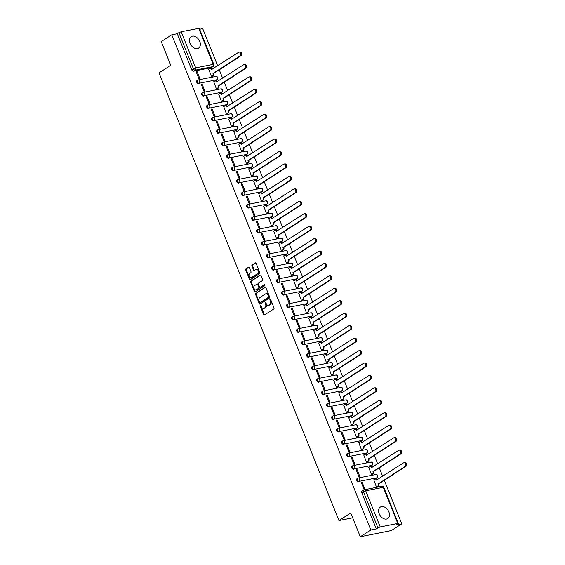 <?xml version="1.0" encoding="UTF-8"?>
<svg xmlns="http://www.w3.org/2000/svg" width="565" height="565" viewBox="0 0 565 565"><rect width="100%" height="100%" fill="white"/><g stroke="black" fill="none" stroke-linecap="round" stroke-linejoin="round"><path stroke-width="0.85" d="M260.43 305.411A0.6 0.417 -101.2 0 0 260.288 306.195L263.629 314.507A0.862 0.593 -101.2 0 0 264.462 314.959L273.806 308.97A0.862 0.593 -101.2 0 0 274.011 307.854L270.663 299.535A0.6 0.417 -101.2 0 0 269.936 300.001L270.374 301.081A2.747 1.9 -101.2 0 1 269.717 304.648L268.94 305.149A2.747 1.9 -101.2 0 1 268.467 305.34A2.747 1.9 -101.2 0 1 266.27 303.709L265.84 302.635A0.6 0.417 -101.2 0 0 265.112 303.094L265.543 304.175A2.747 1.9 -101.2 0 1 264.893 307.741L264.116 308.243A2.747 1.9 -101.2 0 1 263.643 308.434A2.747 1.9 -101.2 0 1 261.447 306.802L261.016 305.729A0.6 0.417 -101.2 0 0 260.43 305.411M260.882 305.517A0.6 0.417 -101.2 0 0 260.91 306.068L264.251 314.387A0.862 0.593 -101.2 0 0 264.639 314.846M270.536 299.323A0.6 0.417 -101.2 0 0 270.557 299.881L270.988 300.954L270.374 301.081M265.712 302.416A0.6 0.417 -101.2 0 0 265.734 302.974L266.164 304.048L265.543 304.175M216.169 80.138A1.752 1.222 57.3 0 0 216.473 80.018L217.052 79.644A1.752 1.222 -122.7 0 1 216.748 79.764L199.212 83.253A1.752 1.222 -122.7 0 1 197.432 82.116A1.752 1.222 -122.7 0 1 197.63 80.181A1.752 1.222 -122.7 0 1 197.934 80.061A1.752 1.215 78.8 0 1 198.23 79.94A1.752 1.215 78.8 0 1 199.629 80.979A1.752 1.215 78.8 0 1 199.212 83.253L216.748 79.764A1.752 1.215 -101.2 0 0 217.165 77.49A1.752 1.215 78.8 0 0 215.766 76.452A1.752 1.215 78.8 0 0 215.463 76.572M221.169 92.575A1.752 1.222 57.3 0 0 221.473 92.455L222.052 92.081A1.752 1.222 -122.7 0 1 221.748 92.201L204.212 95.69A1.752 1.222 -122.7 0 1 202.432 94.553A1.752 1.222 -122.7 0 1 202.63 92.625A1.752 1.222 -122.7 0 1 202.934 92.505A1.752 1.215 78.8 0 1 203.231 92.378A1.752 1.215 78.8 0 1 204.629 93.416A1.752 1.215 78.8 0 1 204.212 95.69L221.748 92.201A1.752 1.215 -101.2 0 0 222.165 89.934A1.752 1.215 78.8 0 0 220.767 88.889A1.752 1.215 78.8 0 0 220.463 89.016M226.17 105.019A1.752 1.222 57.3 0 0 226.473 104.892L227.052 104.525A1.752 1.222 -122.7 0 1 226.749 104.645L209.212 108.134A1.752 1.222 -122.7 0 1 207.433 106.99A1.752 1.222 -122.7 0 1 207.63 105.062A1.752 1.222 -122.7 0 1 207.934 104.942A1.752 1.215 78.8 0 1 208.231 104.822A1.752 1.215 78.8 0 1 209.629 105.86A1.752 1.215 78.8 0 1 209.212 108.134L226.749 104.645A1.752 1.215 -101.2 0 0 227.165 102.371A1.752 1.215 78.8 0 0 225.767 101.333A1.752 1.215 78.8 0 0 225.47 101.453M231.17 117.456A1.752 1.222 57.3 0 0 231.473 117.336L232.053 116.962A1.752 1.222 -122.7 0 1 231.749 117.082L214.213 120.571A1.752 1.222 -122.7 0 1 212.433 119.434A1.752 1.222 -122.7 0 1 212.631 117.506A1.752 1.222 -122.7 0 1 212.934 117.379A1.752 1.215 78.8 0 1 213.231 117.259A1.752 1.215 78.8 0 1 214.629 118.297A1.752 1.215 78.8 0 1 214.213 120.571L231.749 117.082A1.752 1.215 -101.2 0 0 232.166 114.808A1.752 1.215 78.8 0 0 230.767 113.77A1.752 1.215 78.8 0 0 230.471 113.897M236.17 129.893A1.752 1.222 57.3 0 0 236.474 129.773L237.053 129.399A1.752 1.222 -122.7 0 1 236.749 129.526L219.213 133.008A1.752 1.222 -122.7 0 1 217.433 131.871A1.752 1.222 -122.7 0 1 217.631 129.943A1.752 1.222 -122.7 0 1 217.935 129.823A1.752 1.215 78.8 0 1 218.231 129.696A1.752 1.215 78.8 0 1 219.63 130.741A1.752 1.215 78.8 0 1 219.213 133.008L236.749 129.526A1.752 1.215 -101.2 0 0 237.166 127.252A1.752 1.215 78.8 0 0 235.767 126.214A1.752 1.215 78.8 0 0 235.471 126.334M241.17 142.338A1.752 1.222 57.3 0 0 241.474 142.218L242.053 141.843A1.752 1.222 -122.7 0 1 241.749 141.963L224.22 145.452A1.752 1.222 -122.7 0 1 222.433 144.315A1.752 1.222 -122.7 0 1 222.631 142.38A1.752 1.222 -122.7 0 1 222.935 142.26A1.752 1.215 78.8 0 1 223.232 142.14A1.752 1.215 78.8 0 1 224.63 143.178A1.752 1.215 78.8 0 1 224.22 145.452L241.749 141.963A1.752 1.215 -101.2 0 0 242.166 139.689A1.752 1.215 78.8 0 0 240.768 138.651A1.752 1.215 78.8 0 0 240.471 138.771M246.171 154.775A1.752 1.222 57.3 0 0 246.474 154.655L247.053 154.28A1.752 1.222 -122.7 0 1 246.75 154.4L229.221 157.889A1.752 1.222 -122.7 0 1 227.434 156.752A1.752 1.222 -122.7 0 1 227.631 154.824A1.752 1.222 -122.7 0 1 227.935 154.704A1.752 1.215 78.8 0 1 228.232 154.577A1.752 1.215 78.8 0 1 229.637 155.615A1.752 1.215 78.8 0 1 229.221 157.889L246.75 154.4A1.752 1.215 -101.2 0 0 247.166 152.126A1.752 1.215 78.8 0 0 245.768 151.088A1.752 1.215 78.8 0 0 245.471 151.215M251.171 167.219A1.752 1.222 57.3 0 0 251.474 167.092L252.054 166.717A1.752 1.222 -122.7 0 1 251.75 166.845L234.221 170.333A1.752 1.222 -122.7 0 1 232.434 169.189A1.752 1.222 -122.7 0 1 232.632 167.261A1.752 1.222 -122.7 0 1 232.935 167.141A1.752 1.215 78.8 0 1 233.239 167.021A1.752 1.215 78.8 0 1 234.637 168.059A1.752 1.215 78.8 0 1 234.221 170.333L251.75 166.845A1.752 1.215 -101.2 0 0 252.167 164.57A1.752 1.215 78.8 0 0 250.768 163.532A1.752 1.215 78.8 0 0 250.472 163.652M256.171 179.656A1.752 1.222 57.3 0 0 256.475 179.536L257.061 179.162A1.752 1.222 -122.7 0 1 256.75 179.282L239.221 182.77A1.752 1.222 -122.7 0 1 237.434 181.633A1.752 1.222 -122.7 0 1 237.632 179.698A1.752 1.222 -122.7 0 1 237.936 179.578A1.752 1.215 78.8 0 1 238.239 179.458A1.752 1.215 78.8 0 1 239.638 180.496A1.752 1.215 78.8 0 1 239.221 182.77L256.75 179.282A1.752 1.215 -101.2 0 0 257.167 177.007A1.752 1.215 78.8 0 0 255.768 175.969A1.752 1.215 78.8 0 0 255.472 176.089M261.171 192.093A1.752 1.222 57.3 0 0 261.475 191.973L262.061 191.599A1.752 1.222 -122.7 0 1 261.757 191.719L244.221 195.208A1.752 1.222 -122.7 0 1 242.434 194.07A1.752 1.222 -122.7 0 1 242.632 192.142A1.752 1.222 -122.7 0 1 242.936 192.022A1.752 1.215 78.8 0 1 243.24 191.895A1.752 1.215 78.8 0 1 244.638 192.933A1.752 1.215 78.8 0 1 244.221 195.208L261.757 191.719A1.752 1.215 -101.2 0 0 262.167 189.452A1.752 1.215 78.8 0 0 260.769 188.413A1.752 1.215 78.8 0 0 260.472 188.533M266.172 204.537A1.752 1.222 57.3 0 0 266.475 204.41L267.061 204.043A1.752 1.222 -122.7 0 1 266.758 204.163L249.222 207.652A1.752 1.222 -122.7 0 1 247.435 206.507A1.752 1.222 -122.7 0 1 247.632 204.579A1.752 1.222 -122.7 0 1 247.936 204.459A1.752 1.215 78.8 0 1 248.24 204.339A1.752 1.215 78.8 0 1 249.638 205.378A1.752 1.215 78.8 0 1 249.222 207.652L266.758 204.163A1.752 1.215 -101.2 0 0 267.174 201.889A1.752 1.215 78.8 0 0 265.769 200.85A1.752 1.215 78.8 0 0 265.472 200.971M271.172 216.974A1.752 1.222 57.3 0 0 271.475 216.854L272.062 216.48A1.752 1.222 -122.7 0 1 271.758 216.6L254.222 220.089A1.752 1.222 -122.7 0 1 252.435 218.952A1.752 1.222 -122.7 0 1 252.633 217.024A1.752 1.222 -122.7 0 1 252.936 216.896A1.752 1.215 78.8 0 1 253.24 216.776A1.752 1.215 78.8 0 1 254.638 217.815A1.752 1.215 78.8 0 1 254.222 220.089L271.758 216.6A1.752 1.215 -101.2 0 0 272.175 214.326A1.752 1.215 78.8 0 0 270.776 213.288A1.752 1.215 78.8 0 0 270.473 213.415M276.172 229.411A1.752 1.222 57.3 0 0 276.476 229.291L277.062 228.917A1.752 1.222 -122.7 0 1 276.758 229.044L259.222 232.526A1.752 1.222 -122.7 0 1 257.435 231.389A1.752 1.222 -122.7 0 1 257.633 229.461A1.752 1.222 -122.7 0 1 257.937 229.341A1.752 1.215 78.8 0 1 258.24 229.213A1.752 1.215 78.8 0 1 259.639 230.259A1.752 1.215 78.8 0 1 259.222 232.526L276.758 229.044A1.752 1.215 -101.2 0 0 277.175 226.77A1.752 1.215 78.8 0 0 275.777 225.732A1.752 1.215 78.8 0 0 275.473 225.852M281.172 241.855A1.752 1.222 57.3 0 0 281.483 241.735L282.062 241.361A1.752 1.222 -122.7 0 1 281.758 241.481L264.222 244.97A1.752 1.222 -122.7 0 1 262.443 243.833A1.752 1.222 -122.7 0 1 262.633 241.898A1.752 1.222 -122.7 0 1 262.944 241.778A1.752 1.215 78.8 0 1 263.241 241.658A1.752 1.215 78.8 0 1 264.639 242.696A1.752 1.215 78.8 0 1 264.222 244.97L281.758 241.481A1.752 1.215 -101.2 0 0 282.175 239.207A1.752 1.215 78.8 0 0 280.777 238.169A1.752 1.215 78.8 0 0 280.473 238.289M286.18 254.292A1.752 1.222 57.3 0 0 286.483 254.172L287.062 253.798A1.752 1.222 -122.7 0 1 286.759 253.918L269.223 257.407A1.752 1.222 -122.7 0 1 267.443 256.27A1.752 1.222 -122.7 0 1 267.64 254.342A1.752 1.222 -122.7 0 1 267.944 254.222A1.752 1.215 78.8 0 1 268.241 254.095A1.752 1.215 78.8 0 1 269.639 255.133A1.752 1.215 78.8 0 1 269.223 257.407L286.759 253.918A1.752 1.215 -101.2 0 0 287.175 251.644A1.752 1.215 78.8 0 0 285.777 250.606A1.752 1.215 78.8 0 0 285.473 250.733M291.18 266.737A1.752 1.222 57.3 0 0 291.484 266.609L292.063 266.242A1.752 1.222 -122.7 0 1 291.759 266.362L274.223 269.851A1.752 1.222 -122.7 0 1 272.443 268.707A1.752 1.222 -122.7 0 1 272.641 266.779A1.752 1.222 -122.7 0 1 272.944 266.659A1.752 1.215 78.8 0 1 273.241 266.539A1.752 1.215 78.8 0 1 274.639 267.577A1.752 1.215 78.8 0 1 274.223 269.851L291.759 266.362A1.752 1.215 -101.2 0 0 292.176 264.088A1.752 1.215 78.8 0 0 290.777 263.05A1.752 1.215 78.8 0 0 290.474 263.17M296.18 279.174A1.752 1.222 57.3 0 0 296.484 279.054L297.063 278.679A1.752 1.222 -122.7 0 1 296.759 278.799L279.223 282.288A1.752 1.222 -122.7 0 1 277.443 281.151A1.752 1.222 -122.7 0 1 277.641 279.216A1.752 1.222 -122.7 0 1 277.945 279.096A1.752 1.215 78.8 0 1 278.241 278.976A1.752 1.215 78.8 0 1 279.64 280.014A1.752 1.215 78.8 0 1 279.223 282.288L296.759 278.799A1.752 1.215 -101.2 0 0 297.176 276.525A1.752 1.215 78.8 0 0 295.778 275.487A1.752 1.215 78.8 0 0 295.474 275.607M301.18 291.611A1.752 1.222 57.3 0 0 301.484 291.491L302.063 291.116A1.752 1.222 -122.7 0 1 301.759 291.236L284.223 294.725A1.752 1.222 -122.7 0 1 282.444 293.588A1.752 1.222 -122.7 0 1 282.641 291.66A1.752 1.222 -122.7 0 1 282.945 291.54A1.752 1.215 78.8 0 1 283.242 291.413A1.752 1.215 78.8 0 1 284.64 292.451A1.752 1.215 78.8 0 1 284.223 294.725L301.759 291.236A1.752 1.215 -101.2 0 0 302.176 288.969A1.752 1.215 78.8 0 0 300.778 287.931A1.752 1.215 78.8 0 0 300.481 288.051M306.181 304.055A1.752 1.222 57.3 0 0 306.484 303.928L307.063 303.56A1.752 1.222 -122.7 0 1 306.76 303.68L289.224 307.169A1.752 1.222 -122.7 0 1 287.444 306.025A1.752 1.222 -122.7 0 1 287.642 304.097A1.752 1.222 -122.7 0 1 287.945 303.977A1.752 1.215 78.8 0 1 288.242 303.857A1.752 1.215 78.8 0 1 289.64 304.895A1.752 1.215 78.8 0 1 289.224 307.169L306.76 303.68A1.752 1.215 -101.2 0 0 307.176 301.406A1.752 1.215 78.8 0 0 305.778 300.368A1.752 1.215 78.8 0 0 305.481 300.488M311.181 316.492A1.752 1.222 57.3 0 0 311.485 316.372L312.064 315.997A1.752 1.222 -122.7 0 1 311.76 316.118L294.231 319.606A1.752 1.222 -122.7 0 1 292.444 318.469A1.752 1.222 -122.7 0 1 292.642 316.541A1.752 1.222 -122.7 0 1 292.945 316.414A1.752 1.215 78.8 0 1 293.242 316.294A1.752 1.215 78.8 0 1 294.64 317.332A1.752 1.215 78.8 0 1 294.231 319.606L311.76 316.118A1.752 1.215 -101.2 0 0 312.177 313.843A1.752 1.215 78.8 0 0 310.778 312.805A1.752 1.215 78.8 0 0 310.482 312.932M316.181 328.929A1.752 1.222 57.3 0 0 316.485 328.809L317.064 328.435A1.752 1.222 -122.7 0 1 316.76 328.562L299.231 332.043A1.752 1.222 -122.7 0 1 297.444 330.906A1.752 1.222 -122.7 0 1 297.642 328.978A1.752 1.222 -122.7 0 1 297.946 328.858A1.752 1.215 78.8 0 1 298.242 328.738A1.752 1.215 78.8 0 1 299.648 329.776A1.752 1.215 78.8 0 1 299.231 332.043L316.76 328.562A1.752 1.215 -101.2 0 0 317.177 326.288A1.752 1.215 78.8 0 0 315.779 325.249A1.752 1.215 78.8 0 0 315.482 325.369M321.181 341.373A1.752 1.222 57.3 0 0 321.485 341.253L322.064 340.879A1.752 1.222 -122.7 0 1 321.76 340.999L304.231 344.488A1.752 1.222 -122.7 0 1 302.445 343.351A1.752 1.222 -122.7 0 1 302.642 341.415A1.752 1.222 -122.7 0 1 302.946 341.295A1.752 1.215 78.8 0 1 303.25 341.175A1.752 1.215 78.8 0 1 304.648 342.213A1.752 1.215 78.8 0 1 304.231 344.488L321.76 340.999A1.752 1.215 -101.2 0 0 322.177 338.725A1.752 1.215 78.8 0 0 320.779 337.686A1.752 1.215 78.8 0 0 320.482 337.806M326.182 353.81A1.752 1.222 57.3 0 0 326.485 353.69L327.071 353.316A1.752 1.222 -122.7 0 1 326.761 353.436L309.232 356.925A1.752 1.222 -122.7 0 1 307.445 355.788A1.752 1.222 -122.7 0 1 307.643 353.86A1.752 1.222 -122.7 0 1 307.946 353.739A1.752 1.215 78.8 0 1 308.25 353.612A1.752 1.215 78.8 0 1 309.648 354.651A1.752 1.215 78.8 0 1 309.232 356.925L326.761 353.436A1.752 1.215 -101.2 0 0 327.177 351.169A1.752 1.215 78.8 0 0 325.779 350.123A1.752 1.215 78.8 0 0 325.482 350.251M331.182 366.254A1.752 1.222 57.3 0 0 331.486 366.127L332.072 365.76A1.752 1.222 -122.7 0 1 331.768 365.88L314.232 369.369A1.752 1.222 -122.7 0 1 312.445 368.225A1.752 1.222 -122.7 0 1 312.643 366.297A1.752 1.222 -122.7 0 1 312.946 366.177A1.752 1.215 78.8 0 1 313.25 366.056A1.752 1.215 78.8 0 1 314.649 367.095A1.752 1.215 78.8 0 1 314.232 369.369L331.768 365.88A1.752 1.215 -101.2 0 0 332.178 363.606A1.752 1.215 78.8 0 0 330.779 362.568A1.752 1.215 78.8 0 0 330.483 362.688M336.182 378.691A1.752 1.222 57.3 0 0 336.486 378.571L337.072 378.197A1.752 1.222 -122.7 0 1 336.768 378.317L319.232 381.806A1.752 1.222 -122.7 0 1 317.445 380.669A1.752 1.222 -122.7 0 1 317.643 378.741A1.752 1.222 -122.7 0 1 317.947 378.614A1.752 1.215 78.8 0 1 318.25 378.493A1.752 1.215 78.8 0 1 319.649 379.532A1.752 1.215 78.8 0 1 319.232 381.806L336.768 378.317A1.752 1.215 -101.2 0 0 337.185 376.043A1.752 1.215 78.8 0 0 335.78 375.005A1.752 1.215 78.8 0 0 335.483 375.125M341.182 391.128A1.752 1.222 57.3 0 0 341.486 391.008L342.072 390.634A1.752 1.222 -122.7 0 1 341.769 390.754L324.232 394.243A1.752 1.222 -122.7 0 1 322.446 393.106A1.752 1.222 -122.7 0 1 322.643 391.178A1.752 1.222 -122.7 0 1 322.947 391.058A1.752 1.215 78.8 0 1 323.251 390.931A1.752 1.215 78.8 0 1 324.649 391.969A1.752 1.215 78.8 0 1 324.232 394.243L341.769 390.754A1.752 1.215 -101.2 0 0 342.185 388.487A1.752 1.215 78.8 0 0 340.787 387.449A1.752 1.215 78.8 0 0 340.483 387.569M346.183 403.572A1.752 1.222 57.3 0 0 346.486 403.445L347.072 403.078A1.752 1.222 -122.7 0 1 346.769 403.198L329.233 406.687A1.752 1.222 -122.7 0 1 327.446 405.55A1.752 1.222 -122.7 0 1 327.644 403.615A1.752 1.222 -122.7 0 1 327.947 403.495A1.752 1.215 78.8 0 1 328.251 403.375A1.752 1.215 78.8 0 1 329.649 404.413A1.752 1.215 78.8 0 1 329.233 406.687L346.769 403.198A1.752 1.215 -101.2 0 0 347.185 400.924A1.752 1.215 78.8 0 0 345.787 399.886A1.752 1.215 78.8 0 0 345.483 400.006M351.183 416.01A1.752 1.222 57.3 0 0 351.494 415.889L352.073 415.515A1.752 1.222 -122.7 0 1 351.769 415.635L334.233 419.124A1.752 1.222 -122.7 0 1 332.446 417.987A1.752 1.222 -122.7 0 1 332.644 416.059A1.752 1.222 -122.7 0 1 332.954 415.932A1.752 1.215 78.8 0 1 333.251 415.812A1.752 1.215 78.8 0 1 334.649 416.85A1.752 1.215 78.8 0 1 334.233 419.124L351.769 415.635A1.752 1.215 -101.2 0 0 352.186 413.361A1.752 1.215 78.8 0 0 350.787 412.323A1.752 1.215 78.8 0 0 350.484 412.45M356.19 428.447A1.752 1.222 57.3 0 0 356.494 428.327L357.073 427.952A1.752 1.222 -122.7 0 1 356.769 428.079L339.233 431.561A1.752 1.222 -122.7 0 1 337.453 430.424A1.752 1.222 -122.7 0 1 337.651 428.496A1.752 1.222 -122.7 0 1 337.955 428.376A1.752 1.215 78.8 0 1 338.251 428.256A1.752 1.215 78.8 0 1 339.65 429.294A1.752 1.215 78.8 0 1 339.233 431.561L356.769 428.079A1.752 1.215 -101.2 0 0 357.186 425.805A1.752 1.215 78.8 0 0 355.788 424.767A1.752 1.215 78.8 0 0 355.484 424.887M361.19 440.891A1.752 1.222 57.3 0 0 361.494 440.771L362.073 440.396A1.752 1.222 -122.7 0 1 361.77 440.516L344.233 444.005A1.752 1.222 -122.7 0 1 342.454 442.868A1.752 1.222 -122.7 0 1 342.651 440.933A1.752 1.222 -122.7 0 1 342.955 440.813A1.752 1.215 78.8 0 1 343.252 440.693A1.752 1.215 78.8 0 1 344.65 441.731A1.752 1.215 78.8 0 1 344.233 444.005L361.77 440.516A1.752 1.215 -101.2 0 0 362.186 438.242A1.752 1.215 78.8 0 0 360.788 437.204A1.752 1.215 78.8 0 0 360.484 437.324M366.191 453.328A1.752 1.222 57.3 0 0 366.494 453.208L367.073 452.833A1.752 1.222 -122.7 0 1 366.77 452.953L349.234 456.442A1.752 1.222 -122.7 0 1 347.454 455.305A1.752 1.222 -122.7 0 1 347.652 453.377A1.752 1.222 -122.7 0 1 347.955 453.257A1.752 1.215 78.8 0 1 348.252 453.13A1.752 1.215 78.8 0 1 349.65 454.168A1.752 1.215 78.8 0 1 349.234 456.442L366.77 452.953A1.752 1.215 -101.2 0 0 367.186 450.686A1.752 1.215 78.8 0 0 365.788 449.641A1.752 1.215 78.8 0 0 365.484 449.768M371.191 465.772A1.752 1.222 57.3 0 0 371.495 465.645L372.074 465.277A1.752 1.222 -122.7 0 1 371.77 465.398L354.234 468.886A1.752 1.222 -122.7 0 1 352.454 467.742A1.752 1.222 -122.7 0 1 352.652 465.814A1.752 1.222 -122.7 0 1 352.956 465.694A1.752 1.215 78.8 0 1 353.252 465.574A1.752 1.215 78.8 0 1 354.651 466.612A1.752 1.215 78.8 0 1 354.234 468.886L371.77 465.398A1.752 1.215 -101.2 0 0 372.187 463.123A1.752 1.215 78.8 0 0 370.788 462.085A1.752 1.215 78.8 0 0 370.492 462.205M376.191 478.209A1.752 1.222 57.3 0 0 376.495 478.089L377.074 477.715A1.752 1.222 -122.7 0 1 376.77 477.835L359.234 481.324A1.752 1.222 -122.7 0 1 357.454 480.186A1.752 1.222 -122.7 0 1 357.652 478.258A1.752 1.222 -122.7 0 1 357.956 478.131A1.752 1.215 78.8 0 1 358.252 478.011A1.752 1.215 78.8 0 1 359.651 479.049A1.752 1.215 78.8 0 1 359.234 481.324L376.77 477.835A1.752 1.215 -101.2 0 0 377.187 475.561A1.752 1.215 78.8 0 0 375.789 474.522A1.752 1.215 78.8 0 0 375.492 474.642M379.2 513.79A6.829 4.753 57.3 0 0 387.717 518.578A6.829 4.753 57.3 0 0 388.861 511.869A6.829 4.753 57.3 0 0 380.344 507.088A6.829 4.753 57.3 0 0 379.2 513.79M190.066 43.314A6.829 4.753 57.3 0 0 198.583 48.103A6.829 4.753 57.3 0 0 199.735 41.393A6.829 4.753 57.3 0 0 191.217 36.605A6.829 4.753 57.3 0 0 190.066 43.314M249.398 267.669A0.862 0.593 -101.2 0 0 248.565 267.217L245.945 268.898A0.862 0.593 -101.2 0 0 245.74 270.014L249.455 279.251A0.862 0.593 -101.2 0 0 250.288 279.696L259.632 273.707A0.862 0.593 -101.2 0 0 259.829 272.591L256.122 263.354A0.862 0.593 -101.2 0 0 255.288 262.902L252.124 264.936A0.862 0.593 -101.2 0 0 251.919 266.051L253.508 270.006A0.862 0.593 -101.2 0 0 254.342 270.451L255.91 269.449A2.295 1.589 -101.2 0 1 256.305 269.286A2.295 1.589 -101.2 0 1 258.24 270.932A2.295 1.589 -101.2 0 1 257.591 273.637L251.446 277.577A2.295 1.589 -101.2 0 1 251.051 277.74A2.295 1.589 -101.2 0 1 249.116 276.087A2.295 1.589 -101.2 0 1 249.758 273.389L250.782 272.733A0.862 0.593 -101.2 0 0 250.987 271.617L249.398 267.669M380.231 526.933L397.767 523.444L398.332 523.473L397.951 523.882L396.312 524.927L401.793 523.84L391.277 530.584L360.293 536.75L350.745 512.985L338.958 520.549L158.991 72.878L170.778 65.314L161.23 41.556L171.746 34.804L370.817 529.998L376.297 528.911L377.936 527.858L363.415 491.734A1.752 1.222 -122.7 0 1 363.712 490.017A1.752 1.222 -122.7 0 1 364.015 489.897A1.752 1.215 -101.2 0 1 364.312 489.77A1.752 1.752 0 0 0 363.712 490.017L362.073 491.07A1.752 1.222 -122.7 0 0 361.777 492.786L365.71 490.808L380.231 526.933L377.936 527.858M360.293 536.75L370.817 529.998M255.733 293.242A0.862 0.593 -101.2 0 0 255.528 294.358L259.243 303.589A0.862 0.593 -101.2 0 0 260.077 304.041L269.413 298.052A0.862 0.593 -101.2 0 0 269.618 296.936L265.903 287.698A0.862 0.593 -101.2 0 0 265.07 287.246L256.355 293.115A0.862 0.593 -101.2 0 0 256.15 294.231L259.858 303.469A0.862 0.593 -101.2 0 0 260.246 303.928M254.349 291.42L250.634 282.182A0.862 0.593 -101.2 0 1 250.839 281.066L260.175 275.077A0.862 0.593 -101.2 0 1 261.009 275.529L262.598 279.477A0.862 0.593 -101.2 0 1 262.4 280.593L258.608 283.023A0.862 0.593 -101.2 0 0 258.403 284.139L259.462 286.759A0.862 0.593 -101.2 0 0 260.296 287.211L264.236 284.682A0.6 0.417 -101.2 0 1 264.674 285.777L255.182 291.872A0.862 0.593 -101.2 0 1 254.349 291.42L254.97 291.293L251.256 282.062L250.634 282.182M211.169 67.694L212.807 66.649A1.752 1.222 -122.7 0 0 213.111 66.522L211.472 67.574A1.752 1.222 -122.7 0 1 211.169 67.694L193.633 71.183L195.271 70.131A1.752 1.222 -122.7 0 1 193.392 68.789L178.865 32.664L181.167 31.739L199.268 28.278L213.789 64.396L213.217 64.375L198.696 28.25M401.793 523.84L384.249 480.201M382.66 476.253L379.249 467.764M377.66 463.809L374.249 455.319M372.66 451.371L369.249 442.882M367.66 438.934L364.248 430.445M362.659 426.49L359.248 418.001M357.659 414.053L354.248 405.564M352.659 401.609L349.248 393.127M347.659 389.172L344.247 380.683M342.658 376.735L339.247 368.246M337.658 364.291L334.247 355.802M332.658 351.854L329.24 343.365M327.658 339.417L324.239 330.928M322.65 326.973L319.239 318.483M317.65 314.536L314.239 306.046M312.65 302.091L309.239 293.609M307.65 289.654L304.238 281.165M302.649 277.217L299.238 268.728M297.649 264.773L294.238 256.284M292.649 252.336L289.238 243.847M287.649 239.892L284.237 231.41M282.648 227.455L279.237 218.966M277.648 215.018L274.237 206.529M272.648 202.574L269.237 194.085M267.648 190.137L264.236 181.648M262.647 177.7L259.236 169.21M257.647 165.255L254.229 156.766M252.647 152.818L249.229 144.329M247.639 140.374L244.228 131.892M242.639 127.937L239.228 119.448M237.639 115.5L234.228 107.011M232.639 103.056L229.228 94.567M227.639 90.619L224.227 82.13M222.638 78.182L219.227 69.693M217.638 65.738L202.722 28.646L199.657 29.253M171.746 34.804L177.226 33.716L178.865 32.664M373.748 479.812L376.452 487.023L377.364 486.783M362.109 482.129L361.176 482.312L364.065 489.488L364.99 489.304L362.109 482.129L361.31 482.644M357.108 469.692L356.176 469.875L359.065 477.051L359.99 476.867L357.108 469.692L356.31 470.2M368.747 467.375L371.452 474.586L372.356 474.339M352.108 457.247L351.176 457.431L354.064 464.614L354.99 464.423L352.108 457.247L351.31 457.763M363.747 454.938L366.452 462.149L367.356 461.902M347.108 444.81L346.176 444.994L349.064 452.17L349.989 451.986L347.108 444.81L346.31 445.319M358.747 442.494L361.452 449.705L362.356 449.458M342.108 432.373L341.175 432.557L344.064 439.732L344.989 439.549L342.108 432.373L341.309 432.882M353.739 430.057L356.451 437.268L357.355 437.02M337.107 419.929L336.175 420.113L339.064 427.295L339.989 427.105L337.107 419.929L336.309 420.445M348.739 417.613L351.451 424.831L352.355 424.583M332.107 407.492L331.175 407.676L334.056 414.851L334.989 414.668L332.107 407.492L331.309 408.001M343.739 405.176L346.451 412.386L347.355 412.139M327.1 395.048L326.175 395.239L329.056 402.414L329.988 402.231L327.1 395.048L326.309 395.564M338.739 392.739L341.451 399.949L342.355 399.702M322.099 382.611L321.174 382.795L324.056 389.97L324.988 389.786L322.099 382.611L321.301 383.127M333.738 380.294L336.45 387.505L337.354 387.258M317.099 370.174L316.174 370.358L319.055 377.533L319.988 377.349L317.099 370.174L316.301 370.682M328.738 367.857L331.45 375.068L332.354 374.821M312.099 357.73L311.174 357.913L314.055 365.096L314.988 364.905L312.099 357.73L311.301 358.245M323.738 355.42L326.45 362.631L327.354 362.384M307.099 345.293L306.173 345.476L309.055 352.652L309.987 352.468L307.099 345.293L306.301 345.801M318.738 342.976L321.45 350.187L322.354 349.94M302.098 332.856L301.173 333.039L304.055 340.215L304.987 340.031L302.098 332.856L301.3 333.364M313.737 330.539L316.449 337.75L317.353 337.503M297.098 320.412L296.166 320.595L299.055 327.778L299.987 327.587L297.098 320.412L296.3 320.927M308.737 318.095L311.449 325.313L312.353 325.066M292.098 307.974L291.166 308.158L294.054 315.334L294.979 315.15L292.098 307.974L291.3 308.483M303.737 305.658L306.442 312.869L307.353 312.622M287.098 295.53L286.165 295.721L289.054 302.897L289.979 302.713L287.098 295.53L286.3 296.046M298.737 293.221L301.442 300.432L302.346 300.185M282.097 283.093L281.165 283.277L284.054 290.452L284.979 290.269L282.097 283.093L281.299 283.602M293.736 280.777L296.441 287.988L297.345 287.74M277.097 270.656L276.165 270.84L279.054 278.015L279.979 277.832L277.097 270.656L276.299 271.165M288.736 268.34L291.441 275.551L292.345 275.303M272.097 258.212L271.165 258.396L274.053 265.578L274.978 265.388L272.097 258.212L271.299 258.728M283.736 255.896L286.441 263.113L287.345 262.866M267.097 245.775L266.164 245.959L269.053 253.134L269.978 252.951L267.097 245.775L266.299 246.284M278.729 243.459L281.441 250.669L282.345 250.422M262.096 233.338L261.164 233.522L264.046 240.697L264.978 240.513L262.096 233.338L261.298 233.846M273.728 231.021L276.44 238.232L277.344 237.985M257.096 220.894L256.164 221.077L259.045 228.253L259.978 228.069L257.096 220.894L256.298 221.409M268.728 218.577L271.44 225.788L272.344 225.548M252.089 208.457L251.164 208.64L254.045 215.816L254.977 215.632L252.089 208.457L251.291 208.965M263.728 206.14L266.44 213.351L267.344 213.104M247.089 196.013L246.163 196.203L249.045 203.379L249.977 203.195L247.089 196.013L246.291 196.528M258.728 193.703L261.44 200.914L262.344 200.667M242.088 183.576L241.163 183.759L244.045 190.935L244.977 190.751L242.088 183.576L241.29 184.084M253.727 181.259L256.439 188.47L257.343 188.223M237.088 171.138L236.163 171.322L239.044 178.498L239.977 178.314L237.088 171.138L236.29 171.647M248.727 168.822L251.439 176.033L252.343 175.786M232.088 158.694L231.163 158.878L234.044 166.061L234.976 165.87L232.088 158.694L231.29 159.21M243.727 156.378L246.439 163.596L247.343 163.349M227.088 146.257L226.162 146.441L229.044 153.616L229.976 153.433L227.088 146.257L226.29 146.766M238.727 143.941L241.439 151.152L242.343 150.904M222.087 133.813L221.155 134.004L224.044 141.179L224.976 140.996L222.087 133.813L221.289 134.329M233.726 131.504L236.438 138.715L237.342 138.467M217.087 121.376L216.155 121.56L219.043 128.735L219.969 128.552L217.087 121.376L216.289 121.892M228.726 119.06L231.431 126.27L232.342 126.03M212.087 108.939L211.155 109.123L214.043 116.298L214.968 116.115L212.087 108.939L211.289 109.448M223.726 106.623L226.431 113.833L227.335 113.586M207.087 96.495L206.154 96.686L209.043 103.861L209.968 103.678L207.087 96.495L206.289 97.011M218.726 94.186L221.431 101.396L222.335 101.149M202.086 84.058L201.154 84.242L204.043 91.417L204.968 91.233L202.086 84.058L201.288 84.566M213.725 81.741L216.43 88.952L217.334 88.705M197.086 71.621L196.154 71.804L199.042 78.98L199.968 78.796L197.086 71.621L196.288 72.129M208.718 69.304L211.43 76.515L212.334 76.268M338.958 520.549L352.687 517.815M197.347 80.435A1.752 1.222 57.3 0 0 197.044 80.555A1.752 1.222 57.3 0 0 196.846 82.49A1.752 1.222 57.3 0 0 198.633 83.627M202.348 92.872A1.752 1.222 57.3 0 0 202.044 92.999A1.752 1.222 57.3 0 0 201.846 94.927A1.752 1.222 57.3 0 0 203.633 96.064M207.348 105.316A1.752 1.222 57.3 0 0 207.044 105.436A1.752 1.222 57.3 0 0 206.847 107.364A1.752 1.222 57.3 0 0 208.633 108.501M212.355 117.753A1.752 1.222 57.3 0 0 212.045 117.873A1.752 1.222 57.3 0 0 211.847 119.808A1.752 1.222 57.3 0 0 213.634 120.945M217.356 130.197A1.752 1.222 57.3 0 0 217.052 130.317A1.752 1.222 57.3 0 0 216.854 132.245A1.752 1.222 57.3 0 0 218.634 133.382M222.356 142.634A1.752 1.222 57.3 0 0 222.052 142.754A1.752 1.222 57.3 0 0 221.854 144.682A1.752 1.222 57.3 0 0 223.634 145.827M227.356 155.071A1.752 1.222 57.3 0 0 227.052 155.198A1.752 1.222 57.3 0 0 226.855 157.126A1.752 1.222 57.3 0 0 228.634 158.264M232.356 167.515A1.752 1.222 57.3 0 0 232.053 167.636A1.752 1.222 57.3 0 0 231.855 169.564A1.752 1.222 57.3 0 0 233.635 170.701M237.357 179.953A1.752 1.222 57.3 0 0 237.053 180.073A1.752 1.222 57.3 0 0 236.855 182.008A1.752 1.222 57.3 0 0 238.635 183.145M242.357 192.39A1.752 1.222 57.3 0 0 242.053 192.517A1.752 1.222 57.3 0 0 241.855 194.445A1.752 1.222 57.3 0 0 243.635 195.582M247.357 204.834A1.752 1.222 57.3 0 0 247.053 204.954A1.752 1.222 57.3 0 0 246.856 206.882A1.752 1.222 57.3 0 0 248.642 208.019M252.357 217.271A1.752 1.222 57.3 0 0 252.054 217.391A1.752 1.222 57.3 0 0 251.856 219.326A1.752 1.222 57.3 0 0 253.643 220.463M257.358 229.715A1.752 1.222 57.3 0 0 257.054 229.835A1.752 1.222 57.3 0 0 256.856 231.763A1.752 1.222 57.3 0 0 258.643 232.9M262.358 242.152A1.752 1.222 57.3 0 0 262.054 242.272A1.752 1.222 57.3 0 0 261.856 244.2A1.752 1.222 57.3 0 0 263.643 245.344M267.358 254.589A1.752 1.222 57.3 0 0 267.054 254.716A1.752 1.222 57.3 0 0 266.857 256.644A1.752 1.222 57.3 0 0 268.643 257.781M272.358 267.033A1.752 1.222 57.3 0 0 272.055 267.153A1.752 1.222 57.3 0 0 271.857 269.081A1.752 1.222 57.3 0 0 273.644 270.218M277.359 279.47A1.752 1.222 57.3 0 0 277.055 279.59A1.752 1.222 57.3 0 0 276.857 281.525A1.752 1.222 57.3 0 0 278.644 282.662M282.359 291.907A1.752 1.222 57.3 0 0 282.055 292.034A1.752 1.222 57.3 0 0 281.857 293.962A1.752 1.222 57.3 0 0 283.644 295.099M287.366 304.351A1.752 1.222 57.3 0 0 287.062 304.471A1.752 1.222 57.3 0 0 286.865 306.399A1.752 1.222 57.3 0 0 288.644 307.537M292.366 316.788A1.752 1.222 57.3 0 0 292.063 316.909A1.752 1.222 57.3 0 0 291.865 318.844A1.752 1.222 57.3 0 0 293.645 319.981M297.367 329.233A1.752 1.222 57.3 0 0 297.063 329.353A1.752 1.222 57.3 0 0 296.865 331.281A1.752 1.222 57.3 0 0 298.645 332.418M302.367 341.67A1.752 1.222 57.3 0 0 302.063 341.79A1.752 1.222 57.3 0 0 301.865 343.718A1.752 1.222 57.3 0 0 303.645 344.862M307.367 354.107A1.752 1.222 57.3 0 0 307.063 354.234A1.752 1.222 57.3 0 0 306.866 356.162A1.752 1.222 57.3 0 0 308.645 357.299M312.367 366.551A1.752 1.222 57.3 0 0 312.064 366.671A1.752 1.222 57.3 0 0 311.866 368.599A1.752 1.222 57.3 0 0 313.646 369.736M317.368 378.988A1.752 1.222 57.3 0 0 317.064 379.108A1.752 1.222 57.3 0 0 316.866 381.043A1.752 1.222 57.3 0 0 318.653 382.18M322.368 391.432A1.752 1.222 57.3 0 0 322.064 391.552A1.752 1.222 57.3 0 0 321.866 393.48A1.752 1.222 57.3 0 0 323.653 394.617M327.368 403.869A1.752 1.222 57.3 0 0 327.064 403.989A1.752 1.222 57.3 0 0 326.867 405.917A1.752 1.222 57.3 0 0 328.653 407.061M332.368 416.306A1.752 1.222 57.3 0 0 332.065 416.426A1.752 1.222 57.3 0 0 331.867 418.361A1.752 1.222 57.3 0 0 333.654 419.498M337.369 428.75A1.752 1.222 57.3 0 0 337.065 428.87A1.752 1.222 57.3 0 0 336.867 430.798A1.752 1.222 57.3 0 0 338.654 431.935M342.369 441.187A1.752 1.222 57.3 0 0 342.065 441.307A1.752 1.222 57.3 0 0 341.867 443.235A1.752 1.222 57.3 0 0 343.654 444.38M347.369 453.624A1.752 1.222 57.3 0 0 347.065 453.752A1.752 1.222 57.3 0 0 346.868 455.68A1.752 1.222 57.3 0 0 348.654 456.817M352.369 466.069A1.752 1.222 57.3 0 0 352.066 466.189A1.752 1.222 57.3 0 0 351.868 468.117A1.752 1.222 57.3 0 0 353.655 469.254M357.377 478.506A1.752 1.222 57.3 0 0 357.066 478.626A1.752 1.222 57.3 0 0 356.868 480.561A1.752 1.222 57.3 0 0 358.655 481.698M177.226 33.716L191.754 69.834A1.752 1.222 57.3 0 0 193.633 71.183M376.297 528.911L361.777 492.786M263.643 308.434L264.265 308.313A2.747 1.9 -101.2 0 0 264.731 308.123L264.116 308.243M266.164 304.048A2.747 1.9 -101.2 0 1 265.508 307.621L264.731 308.123M268.467 305.34L269.088 305.213A2.747 1.9 -101.2 0 0 269.562 305.022L268.94 305.149M270.988 300.954A2.747 1.9 -101.2 0 1 270.338 304.528L269.562 305.022M265.522 287.232L256.355 293.115M259.625 302.261A0.6 0.417 -101.2 0 0 260.204 302.579L268.403 297.317A0.6 0.417 -101.2 0 0 268.545 296.54L268.093 295.403A2.747 1.9 -101.2 0 0 265.896 293.772A2.747 1.9 -101.2 0 0 265.423 293.962L259.815 297.557A2.747 1.9 -101.2 0 0 259.166 301.131L259.625 302.261M260.613 302.501A0.6 0.417 -101.2 0 0 260.825 302.459L260.204 302.579M265.896 293.772L266.511 293.652A2.747 1.9 -101.2 0 1 268.707 295.283L269.166 296.413A0.6 0.417 -101.2 0 1 269.025 297.197L260.825 302.459M260.627 275.063L251.46 280.946A0.862 0.593 -101.2 0 0 251.256 282.062M260.606 287.147A0.862 0.593 -101.2 0 0 260.91 287.091L264.611 284.711M254.681 285.544A2.295 1.589 -101.2 0 0 254.031 288.242A2.295 1.589 -101.2 0 0 255.966 289.894A2.295 1.589 -101.2 0 0 256.362 289.732L258.53 288.341A0.862 0.593 -101.2 0 0 258.735 287.225L257.675 284.605A0.862 0.593 -101.2 0 0 256.842 284.153L254.681 285.544M255.966 289.894L256.588 289.767A2.295 1.589 -101.2 0 0 256.983 289.612L256.362 289.732M257.463 284.033A0.862 0.593 -101.2 0 1 258.297 284.485L259.349 287.105A0.862 0.593 -101.2 0 1 259.151 288.221L256.983 289.612M254.97 291.293A0.862 0.593 -101.2 0 0 255.352 291.759M251.051 277.74L251.672 277.613A2.295 1.589 -101.2 0 0 252.061 277.457L251.446 277.577M256.305 269.286L256.92 269.166A2.295 1.589 -101.2 0 1 258.855 270.812A2.295 1.589 -101.2 0 1 258.212 273.509L252.061 277.457M255.733 262.895L252.739 264.815A0.862 0.593 -101.2 0 0 252.534 265.924L254.123 269.879A0.862 0.593 -101.2 0 0 254.511 270.345M249.017 267.203L246.566 268.771A0.862 0.593 -101.2 0 0 246.361 269.886L250.076 279.124A0.862 0.593 -101.2 0 0 250.465 279.59M376.445 487.009L377.611 486.26A1.752 1.215 -101.2 0 0 378.027 483.986L405.204 466.408A2.013 1.391 -101.2 0 0 405.769 464.042A2.013 1.391 -101.2 0 0 404.074 462.594A2.013 1.391 -101.2 0 0 403.728 462.735L376.459 480.081A1.752 1.215 -101.2 0 0 375.061 479.042A1.752 1.215 -101.2 0 0 374.757 479.162L373.592 479.911M375.563 479.007A1.752 1.215 78.8 0 1 375.866 478.88A1.752 1.215 78.8 0 1 377.194 479.763M404.074 462.594L404.879 462.438A2.013 1.391 78.8 0 1 406.574 463.879A2.013 1.391 78.8 0 1 406.009 466.245L378.832 483.831A1.752 1.215 78.8 0 1 378.416 486.105L377.611 486.26M377.208 486.875L378.416 486.105M378.783 483.711L377.978 483.866M371.445 474.565L372.61 473.823A1.752 1.215 -101.2 0 0 373.027 471.549L400.204 453.963A2.013 1.391 -101.2 0 0 400.769 451.597A2.013 1.391 -101.2 0 0 399.074 450.157A2.013 1.391 -101.2 0 0 398.728 450.298L371.459 467.643A1.752 1.215 -101.2 0 0 370.061 466.605A1.752 1.215 -101.2 0 0 369.757 466.725L368.592 467.474M370.562 466.563A1.752 1.215 78.8 0 1 370.866 466.443A1.752 1.215 78.8 0 1 372.194 467.319M399.074 450.157L399.879 449.994A2.013 1.391 78.8 0 1 401.574 451.442A2.013 1.391 78.8 0 1 401.009 453.801L373.832 471.387A1.752 1.215 78.8 0 1 373.416 473.661L372.61 473.823M372.208 474.438L373.416 473.661M373.783 471.267L372.978 471.429M366.445 462.128L367.61 461.379A1.752 1.215 -101.2 0 0 368.027 459.112L395.203 441.526A2.013 1.391 -101.2 0 0 395.768 439.16A2.013 1.391 -101.2 0 0 394.073 437.72A2.013 1.391 -101.2 0 0 393.727 437.854L366.459 455.199A1.752 1.215 -101.2 0 0 365.054 454.161A1.752 1.215 -101.2 0 0 364.757 454.288L363.592 455.03M365.562 454.126A1.752 1.215 78.8 0 1 365.866 454.006A1.752 1.215 78.8 0 1 367.186 454.882M394.073 437.72L394.879 437.557A2.013 1.391 78.8 0 1 396.574 438.998A2.013 1.391 78.8 0 1 396.009 441.364L368.832 458.95A1.752 1.215 78.8 0 1 368.415 461.224L367.61 461.379M367.208 461.993L368.415 461.224M368.783 458.829L367.977 458.992M361.445 449.691L362.61 448.942A1.752 1.215 -101.2 0 0 363.027 446.668L390.203 429.082A2.013 1.391 -101.2 0 0 390.768 426.723A2.013 1.391 -101.2 0 0 389.073 425.276A2.013 1.391 -101.2 0 0 388.727 425.417L361.452 442.762A1.752 1.215 -101.2 0 0 360.053 441.724A1.752 1.215 -101.2 0 0 359.757 441.844L358.591 442.593M360.562 441.682A1.752 1.215 78.8 0 1 360.858 441.562A1.752 1.215 78.8 0 1 362.186 442.444M389.073 425.276L389.878 425.113A2.013 1.391 78.8 0 1 391.573 426.561A2.013 1.391 78.8 0 1 391.008 428.927L363.832 446.512A1.752 1.215 78.8 0 1 363.415 448.78L362.61 448.942M362.207 449.556L363.415 448.78M363.782 446.392L362.977 446.548M356.444 437.246L357.61 436.505A1.752 1.215 -101.2 0 0 358.026 434.231L385.203 416.645A2.013 1.391 -101.2 0 0 385.768 414.279A2.013 1.391 -101.2 0 0 384.073 412.838A2.013 1.391 -101.2 0 0 383.727 412.98L356.451 430.325A1.752 1.215 -101.2 0 0 355.053 429.287A1.752 1.215 -101.2 0 0 354.756 429.407L353.591 430.149M355.562 429.245A1.752 1.215 78.8 0 1 355.858 429.125A1.752 1.215 78.8 0 1 357.186 430M384.073 412.838L384.878 412.676A2.013 1.391 78.8 0 1 386.573 414.117A2.013 1.391 78.8 0 1 386.008 416.483L358.832 434.068A1.752 1.215 78.8 0 1 358.415 436.342L357.61 436.505M357.207 437.119L358.415 436.342M358.782 433.948L357.977 434.111M351.444 424.809L352.609 424.061A1.752 1.215 -101.2 0 0 353.026 421.787L380.203 404.208A2.013 1.391 -101.2 0 0 380.768 401.842A2.013 1.391 -101.2 0 0 379.073 400.394A2.013 1.391 -101.2 0 0 378.727 400.536L351.451 417.881A1.752 1.215 -101.2 0 0 350.053 416.843A1.752 1.215 -101.2 0 0 349.756 416.963L348.591 417.712M350.561 416.808A1.752 1.215 78.8 0 1 350.858 416.68A1.752 1.215 78.8 0 1 352.186 417.563M379.073 400.394L379.878 400.239A2.013 1.391 78.8 0 1 381.573 401.68A2.013 1.391 78.8 0 1 381.008 404.046L353.831 421.631A1.752 1.215 78.8 0 1 353.415 423.905L352.609 424.061M352.207 424.675L353.415 423.905M353.782 421.511L352.977 421.674M346.444 412.372L347.609 411.624A1.752 1.215 -101.2 0 0 348.026 409.35L375.195 391.764A2.013 1.391 -101.2 0 0 375.76 389.398A2.013 1.391 -101.2 0 0 374.065 387.957A2.013 1.391 -101.2 0 0 373.726 388.099L346.451 405.444A1.752 1.215 -101.2 0 0 345.053 404.406A1.752 1.215 -101.2 0 0 344.756 404.526L343.591 405.275M345.561 404.363A1.752 1.215 78.8 0 1 345.858 404.243A1.752 1.215 78.8 0 1 347.185 405.119M374.065 387.957L374.87 387.795A2.013 1.391 78.8 0 1 376.573 389.243A2.013 1.391 78.8 0 1 376 391.609L348.831 409.187A1.752 1.215 78.8 0 1 348.414 411.461L347.609 411.624M347.207 412.238L348.414 411.461M348.782 409.067L347.976 409.23M341.444 399.928L342.609 399.187A1.752 1.215 -101.2 0 0 343.026 396.913L370.195 379.327A2.013 1.391 -101.2 0 0 370.76 376.961A2.013 1.391 -101.2 0 0 369.065 375.52A2.013 1.391 -101.2 0 0 368.726 375.654L341.451 393A1.752 1.215 -101.2 0 0 340.052 391.962A1.752 1.215 -101.2 0 0 339.756 392.089L338.59 392.83M340.561 391.926A1.752 1.215 78.8 0 1 340.857 391.806A1.752 1.215 78.8 0 1 342.185 392.682M369.065 375.52L369.87 375.358A2.013 1.391 78.8 0 1 371.565 376.798A2.013 1.391 78.8 0 1 371 379.164L343.831 396.75A1.752 1.215 78.8 0 1 343.414 399.024L342.609 399.187M342.206 399.801L343.414 399.024M343.781 396.63L342.976 396.792M336.443 387.491L337.609 386.743A1.752 1.215 -101.2 0 0 338.018 384.468L365.195 366.883A2.013 1.391 -101.2 0 0 365.76 364.524A2.013 1.391 -101.2 0 0 364.065 363.076A2.013 1.391 -101.2 0 0 363.726 363.217L336.45 380.563A1.752 1.215 -101.2 0 0 335.052 379.525A1.752 1.215 -101.2 0 0 334.755 379.645L333.59 380.393M335.561 379.489A1.752 1.215 78.8 0 1 335.857 379.362A1.752 1.215 78.8 0 1 337.185 380.245M364.065 363.076L364.87 362.921A2.013 1.391 78.8 0 1 366.565 364.361A2.013 1.391 78.8 0 1 366 366.727L338.831 384.313A1.752 1.215 78.8 0 1 338.414 386.58L337.609 386.743M337.206 387.357L338.414 386.58M338.781 384.193L337.976 384.348M331.443 375.047L332.608 374.305A1.752 1.215 -101.2 0 0 333.018 372.031L360.195 354.446A2.013 1.391 -101.2 0 0 360.76 352.08A2.013 1.391 -101.2 0 0 359.065 350.639A2.013 1.391 -101.2 0 0 358.719 350.78L331.45 368.126A1.752 1.215 -101.2 0 0 330.052 367.088A1.752 1.215 -101.2 0 0 329.755 367.208L328.59 367.956M330.56 367.045A1.752 1.215 78.8 0 1 330.857 366.925A1.752 1.215 78.8 0 1 332.185 367.801M359.065 350.639L359.87 350.477A2.013 1.391 78.8 0 1 361.565 351.924A2.013 1.391 78.8 0 1 361 354.283L333.823 371.869A1.752 1.215 78.8 0 1 333.414 374.143L332.608 374.305M332.206 374.92L333.414 374.143M333.781 371.749L332.976 371.911M326.443 362.61L327.601 361.861A1.752 1.215 -101.2 0 0 328.018 359.594L355.194 342.009A2.013 1.391 -101.2 0 0 355.759 339.643A2.013 1.391 -101.2 0 0 354.064 338.195A2.013 1.391 -101.2 0 0 353.718 338.336L326.45 355.682A1.752 1.215 -101.2 0 0 325.052 354.643A1.752 1.215 -101.2 0 0 324.748 354.771L323.59 355.512M325.56 354.608A1.752 1.215 78.8 0 1 325.857 354.488A1.752 1.215 78.8 0 1 327.184 355.364M354.064 338.195L354.869 338.04A2.013 1.391 78.8 0 1 356.564 339.48A2.013 1.391 78.8 0 1 355.999 341.846L328.823 359.432A1.752 1.215 78.8 0 1 328.406 361.706L327.601 361.861M327.206 362.476L328.406 361.706M328.781 359.312L327.975 359.474M321.443 350.173L322.601 349.424A1.752 1.215 -101.2 0 0 323.018 347.15L350.194 329.565A2.013 1.391 -101.2 0 0 350.759 327.206A2.013 1.391 -101.2 0 0 349.064 325.758A2.013 1.391 -101.2 0 0 348.718 325.899L321.45 343.245A1.752 1.215 -101.2 0 0 320.051 342.206A1.752 1.215 -101.2 0 0 319.748 342.326L318.589 343.075M320.553 342.164A1.752 1.215 78.8 0 1 320.856 342.044A1.752 1.215 78.8 0 1 322.184 342.927M349.064 325.758L349.869 325.595A2.013 1.391 78.8 0 1 351.564 327.043A2.013 1.391 78.8 0 1 350.999 329.409L323.823 346.988A1.752 1.215 78.8 0 1 323.406 349.262L322.601 349.424M322.198 350.039L323.406 349.262M323.78 346.875L322.968 347.03M316.442 337.729L317.601 336.987A1.752 1.215 -101.2 0 0 318.017 334.713L345.194 317.127A2.013 1.391 -101.2 0 0 345.759 314.762A2.013 1.391 -101.2 0 0 344.064 313.321A2.013 1.391 -101.2 0 0 343.718 313.462L316.449 330.808A1.752 1.215 -101.2 0 0 315.051 329.762A1.752 1.215 -101.2 0 0 314.747 329.889L313.589 330.631M315.553 329.727A1.752 1.215 78.8 0 1 315.856 329.607A1.752 1.215 78.8 0 1 317.184 330.483M344.064 313.321L344.869 313.158A2.013 1.391 78.8 0 1 346.564 314.599A2.013 1.391 78.8 0 1 345.999 316.965L318.822 334.551A1.752 1.215 78.8 0 1 318.406 336.825L317.601 336.987M317.198 337.602L318.406 336.825M318.773 334.431L317.968 334.593M311.442 325.292L312.6 324.543A1.752 1.215 -101.2 0 0 313.017 322.269L340.194 304.69A2.013 1.391 -101.2 0 0 340.759 302.324A2.013 1.391 -101.2 0 0 339.064 300.877A2.013 1.391 -101.2 0 0 338.718 301.018L311.449 318.363A1.752 1.215 -101.2 0 0 310.051 317.325A1.752 1.215 -101.2 0 0 309.747 317.445L308.589 318.194M310.552 317.29A1.752 1.215 78.8 0 1 310.856 317.163A1.752 1.215 78.8 0 1 312.184 318.046M339.064 300.877L339.869 300.721A2.013 1.391 78.8 0 1 341.564 302.162A2.013 1.391 78.8 0 1 340.999 304.528L313.822 322.114A1.752 1.215 78.8 0 1 313.406 324.388L312.6 324.543M312.198 325.158L313.406 324.388M313.773 321.994L312.968 322.149M306.435 312.855L307.6 312.106A1.752 1.215 -101.2 0 0 308.017 309.832L335.193 292.246A2.013 1.391 -101.2 0 0 335.758 289.88A2.013 1.391 -101.2 0 0 334.063 288.44A2.013 1.391 -101.2 0 0 333.717 288.581L306.449 305.926A1.752 1.215 -101.2 0 0 305.051 304.888A1.752 1.215 -101.2 0 0 304.747 305.008L303.582 305.757M305.552 304.846A1.752 1.215 78.8 0 1 305.856 304.726A1.752 1.215 78.8 0 1 307.183 305.601M334.063 288.44L334.868 288.277A2.013 1.391 78.8 0 1 336.563 289.725A2.013 1.391 78.8 0 1 335.998 292.091L308.822 309.669A1.752 1.215 78.8 0 1 308.405 311.944L307.6 312.106M307.198 312.72L308.405 311.944M308.773 309.549L307.967 309.712M301.435 300.411L302.6 299.669A1.752 1.215 -101.2 0 0 303.017 297.395L330.193 279.809A2.013 1.391 -101.2 0 0 330.758 277.443A2.013 1.391 -101.2 0 0 329.063 276.002A2.013 1.391 -101.2 0 0 328.717 276.137L301.449 293.482A1.752 1.215 -101.2 0 0 300.05 292.444A1.752 1.215 -101.2 0 0 299.747 292.571L298.581 293.313M300.552 292.409A1.752 1.215 78.8 0 1 300.855 292.289A1.752 1.215 78.8 0 1 302.183 293.164M329.063 276.002L329.868 275.84A2.013 1.391 78.8 0 1 331.563 277.281A2.013 1.391 78.8 0 1 330.998 279.647L303.822 297.232A1.752 1.215 78.8 0 1 303.405 299.507L302.6 299.669M302.197 300.283L303.405 299.507M303.772 297.112L302.967 297.275M296.434 287.973L297.6 287.225A1.752 1.215 -101.2 0 0 298.016 284.951L325.193 267.365A2.013 1.391 -101.2 0 0 325.758 265.006A2.013 1.391 -101.2 0 0 324.063 263.558A2.013 1.391 -101.2 0 0 323.717 263.7L296.448 281.045A1.752 1.215 -101.2 0 0 295.043 280.007A1.752 1.215 -101.2 0 0 294.746 280.127L293.581 280.876M295.552 279.972A1.752 1.215 78.8 0 1 295.855 279.845A1.752 1.215 78.8 0 1 297.176 280.727M324.063 263.558L324.868 263.403A2.013 1.391 78.8 0 1 326.563 264.844A2.013 1.391 78.8 0 1 325.998 267.21L298.821 284.795A1.752 1.215 78.8 0 1 298.405 287.062L297.6 287.225M297.197 287.839L298.405 287.062M298.772 284.675L297.967 284.831M291.434 275.529L292.599 274.788A1.752 1.215 -101.2 0 0 293.016 272.514L320.193 254.928A2.013 1.391 -101.2 0 0 320.758 252.562A2.013 1.391 -101.2 0 0 319.063 251.121A2.013 1.391 -101.2 0 0 318.716 251.263L291.441 268.608A1.752 1.215 -101.2 0 0 290.043 267.57A1.752 1.215 -101.2 0 0 289.746 267.69L288.581 268.439M290.551 267.528A1.752 1.215 78.8 0 1 290.848 267.407A1.752 1.215 78.8 0 1 292.176 268.283M319.063 251.121L319.868 250.959A2.013 1.391 78.8 0 1 321.563 252.407A2.013 1.391 78.8 0 1 320.998 254.766L293.821 272.351A1.752 1.215 78.8 0 1 293.405 274.625L292.599 274.788M292.197 275.402L293.405 274.625M293.772 272.231L292.967 272.394M286.434 263.092L287.599 262.344A1.752 1.215 -101.2 0 0 288.016 260.077L315.192 242.491A2.013 1.391 -101.2 0 0 315.757 240.125A2.013 1.391 -101.2 0 0 314.062 238.677A2.013 1.391 -101.2 0 0 313.716 238.818L286.441 256.164A1.752 1.215 -101.2 0 0 285.043 255.126A1.752 1.215 -101.2 0 0 284.746 255.246L283.581 255.994M285.551 255.09A1.752 1.215 78.8 0 1 285.848 254.97A1.752 1.215 78.8 0 1 287.175 255.846M314.062 238.677L314.867 238.522A2.013 1.391 78.8 0 1 316.562 239.963A2.013 1.391 78.8 0 1 315.997 242.329L288.821 259.914A1.752 1.215 78.8 0 1 288.404 262.188L287.599 262.344M287.197 262.958L288.404 262.188M288.772 259.794L287.966 259.957M281.434 250.655L282.599 249.907A1.752 1.215 -101.2 0 0 283.016 247.632L310.192 230.047A2.013 1.391 -101.2 0 0 310.757 227.688A2.013 1.391 -101.2 0 0 309.062 226.24A2.013 1.391 -101.2 0 0 308.716 226.381L281.441 243.727A1.752 1.215 -101.2 0 0 280.042 242.689A1.752 1.215 -101.2 0 0 279.746 242.809L278.58 243.557M280.551 242.646A1.752 1.215 78.8 0 1 280.847 242.526A1.752 1.215 78.8 0 1 282.175 243.409M309.062 226.24L309.867 226.078A2.013 1.391 78.8 0 1 311.562 227.526A2.013 1.391 78.8 0 1 310.997 229.891L283.821 247.47A1.752 1.215 78.8 0 1 283.404 249.744L282.599 249.907M282.196 250.521L283.404 249.744M283.771 247.357L282.966 247.512M276.433 238.211L277.599 237.47A1.752 1.215 -101.2 0 0 278.015 235.195L305.185 217.61A2.013 1.391 -101.2 0 0 305.757 215.244A2.013 1.391 -101.2 0 0 304.055 213.803A2.013 1.391 -101.2 0 0 303.716 213.944L276.44 231.29A1.752 1.215 -101.2 0 0 275.042 230.245A1.752 1.215 -101.2 0 0 274.745 230.372L273.58 231.113M275.551 230.209A1.752 1.215 78.8 0 1 275.847 230.089A1.752 1.215 78.8 0 1 277.175 230.965M304.055 213.803L304.867 213.641A2.013 1.391 78.8 0 1 306.562 215.081A2.013 1.391 78.8 0 1 305.997 217.447L278.82 235.033A1.752 1.215 78.8 0 1 278.404 237.307L277.599 237.47M277.196 238.084L278.404 237.307M278.771 234.913L277.966 235.075M271.433 225.774L272.598 225.025A1.752 1.215 -101.2 0 0 273.015 222.751L300.185 205.173A2.013 1.391 -101.2 0 0 300.75 202.807A2.013 1.391 -101.2 0 0 299.055 201.359A2.013 1.391 -101.2 0 0 298.716 201.5L271.44 218.846A1.752 1.215 -101.2 0 0 270.042 217.808A1.752 1.215 -101.2 0 0 269.745 217.928L268.58 218.676M270.55 217.772A1.752 1.215 78.8 0 1 270.847 217.645A1.752 1.215 78.8 0 1 272.175 218.528M299.055 201.359L299.86 201.204A2.013 1.391 78.8 0 1 301.555 202.644A2.013 1.391 78.8 0 1 300.99 205.01L273.82 222.596A1.752 1.215 78.8 0 1 273.404 224.87L272.598 225.025M272.196 225.64L273.404 224.87M273.771 222.476L272.966 222.631M266.433 213.337L267.598 212.588A1.752 1.215 -101.2 0 0 268.015 210.314L295.184 192.729A2.013 1.391 -101.2 0 0 295.749 190.363A2.013 1.391 -101.2 0 0 294.054 188.922A2.013 1.391 -101.2 0 0 293.715 189.063L266.44 206.409A1.752 1.215 -101.2 0 0 265.041 205.37A1.752 1.215 -101.2 0 0 264.745 205.49L263.58 206.239M265.55 205.328A1.752 1.215 78.8 0 1 265.847 205.208A1.752 1.215 78.8 0 1 267.174 206.084M294.054 188.922L294.859 188.759A2.013 1.391 78.8 0 1 296.554 190.207A2.013 1.391 78.8 0 1 295.989 192.573L268.82 210.152A1.752 1.215 78.8 0 1 268.403 212.426L267.598 212.588M267.196 213.203L268.403 212.426M268.771 210.032L267.965 210.194M261.433 200.893L262.598 200.144A1.752 1.215 -101.2 0 0 263.007 197.877L290.184 180.292A2.013 1.391 -101.2 0 0 290.749 177.926A2.013 1.391 -101.2 0 0 289.054 176.485A2.013 1.391 -101.2 0 0 288.708 176.619L261.44 193.965A1.752 1.215 -101.2 0 0 260.041 192.926A1.752 1.215 -101.2 0 0 259.745 193.053L258.579 193.795M260.55 192.891A1.752 1.215 78.8 0 1 260.846 192.771A1.752 1.215 78.8 0 1 262.174 193.647M289.054 176.485L289.859 176.322A2.013 1.391 78.8 0 1 291.554 177.763A2.013 1.391 78.8 0 1 290.989 180.129L263.82 197.715A1.752 1.215 78.8 0 1 263.403 199.989L262.598 200.144M262.195 200.759L263.403 199.989M263.77 197.595L262.965 197.757M256.432 188.456L257.591 187.707A1.752 1.215 -101.2 0 0 258.007 185.433L285.184 167.847A2.013 1.391 -101.2 0 0 285.749 165.489A2.013 1.391 -101.2 0 0 284.054 164.041A2.013 1.391 -101.2 0 0 283.708 164.182L256.439 181.527A1.752 1.215 -101.2 0 0 255.041 180.489A1.752 1.215 -101.2 0 0 254.744 180.609L253.579 181.358M255.549 180.454A1.752 1.215 78.8 0 1 255.846 180.327A1.752 1.215 78.8 0 1 257.174 181.21M284.054 164.041L284.859 163.878A2.013 1.391 78.8 0 1 286.554 165.326A2.013 1.391 78.8 0 1 285.989 167.692L258.812 185.278A1.752 1.215 78.8 0 1 258.403 187.545L257.591 187.707M257.195 188.322L258.403 187.545M258.77 185.158L257.965 185.313M251.432 176.012L252.59 175.27A1.752 1.215 -101.2 0 0 253.007 172.996L280.184 155.41A2.013 1.391 -101.2 0 0 280.748 153.044A2.013 1.391 -101.2 0 0 279.054 151.604A2.013 1.391 -101.2 0 0 278.707 151.745L251.439 169.09A1.752 1.215 -101.2 0 0 250.041 168.052A1.752 1.215 -101.2 0 0 249.737 168.172L248.579 168.921M250.542 168.01A1.752 1.215 78.8 0 1 250.846 167.89A1.752 1.215 78.8 0 1 252.174 168.766M279.054 151.604L279.859 151.441A2.013 1.391 78.8 0 1 281.554 152.889A2.013 1.391 78.8 0 1 280.989 155.248L253.812 172.834A1.752 1.215 78.8 0 1 253.395 175.108L252.59 175.27M252.188 175.885L253.395 175.108M253.77 172.713L252.965 172.876M246.432 163.575L247.59 162.826A1.752 1.215 -101.2 0 0 248.007 160.559L275.183 142.973A2.013 1.391 -101.2 0 0 275.748 140.607A2.013 1.391 -101.2 0 0 274.053 139.16A2.013 1.391 -101.2 0 0 273.707 139.301L246.439 156.646A1.752 1.215 -101.2 0 0 245.041 155.608A1.752 1.215 -101.2 0 0 244.737 155.728L243.579 156.477M245.542 155.573A1.752 1.215 78.8 0 1 245.846 155.453A1.752 1.215 78.8 0 1 247.173 156.328M274.053 139.16L274.858 139.004A2.013 1.391 78.8 0 1 276.553 140.445A2.013 1.391 78.8 0 1 275.988 142.811L248.812 160.396A1.752 1.215 78.8 0 1 248.395 162.671L247.59 162.826M247.188 163.44L248.395 162.671M248.762 160.276L247.957 160.439M241.432 151.138L242.59 150.389A1.752 1.215 -101.2 0 0 243.007 148.115L270.183 130.529A2.013 1.391 -101.2 0 0 270.748 128.163A2.013 1.391 -101.2 0 0 269.053 126.722A2.013 1.391 -101.2 0 0 268.707 126.864L241.439 144.209A1.752 1.215 -101.2 0 0 240.04 143.171A1.752 1.215 -101.2 0 0 239.737 143.291L238.578 144.04M240.542 143.129A1.752 1.215 78.8 0 1 240.845 143.009A1.752 1.215 78.8 0 1 242.173 143.891M269.053 126.722L269.858 126.56A2.013 1.391 78.8 0 1 271.553 128.008A2.013 1.391 78.8 0 1 270.988 130.374L243.812 147.952A1.752 1.215 78.8 0 1 243.395 150.226L242.59 150.389M242.187 151.003L243.395 150.226M243.762 147.839L242.957 147.995M236.424 138.693L237.59 137.952A1.752 1.215 -101.2 0 0 238.006 135.678L265.183 118.092A2.013 1.391 -101.2 0 0 265.748 115.726A2.013 1.391 -101.2 0 0 264.053 114.285A2.013 1.391 -101.2 0 0 263.707 114.427L236.438 131.772A1.752 1.215 -101.2 0 0 235.04 130.727A1.752 1.215 -101.2 0 0 234.736 130.854L233.578 131.596M235.541 130.692A1.752 1.215 78.8 0 1 235.845 130.572A1.752 1.215 78.8 0 1 237.173 131.447M264.053 114.285L264.858 114.123A2.013 1.391 78.8 0 1 266.553 115.564A2.013 1.391 78.8 0 1 265.988 117.93L238.811 135.515A1.752 1.215 78.8 0 1 238.395 137.789L237.59 137.952M237.187 138.566L238.395 137.789M238.762 135.395L237.957 135.558M231.424 126.256L232.589 125.508A1.752 1.215 -101.2 0 0 233.006 123.234L260.183 105.655A2.013 1.391 -101.2 0 0 260.748 103.289A2.013 1.391 -101.2 0 0 259.053 101.841A2.013 1.391 -101.2 0 0 258.706 101.983L231.438 119.328A1.752 1.215 -101.2 0 0 230.04 118.29A1.752 1.215 -101.2 0 0 229.736 118.41L228.571 119.159M230.541 118.255A1.752 1.215 78.8 0 1 230.845 118.127A1.752 1.215 78.8 0 1 232.173 119.01M259.053 101.841L259.858 101.686A2.013 1.391 78.8 0 1 261.553 103.127A2.013 1.391 78.8 0 1 260.988 105.493L233.811 123.078A1.752 1.215 78.8 0 1 233.394 125.352L232.589 125.508M232.187 126.122L233.394 125.352M233.762 122.958L232.957 123.114M226.424 113.819L227.589 113.071A1.752 1.215 -101.2 0 0 228.006 110.797L255.182 93.211A2.013 1.391 -101.2 0 0 255.747 90.845A2.013 1.391 -101.2 0 0 254.052 89.404A2.013 1.391 -101.2 0 0 253.706 89.545L226.438 106.891A1.752 1.215 -101.2 0 0 225.04 105.853A1.752 1.215 -101.2 0 0 224.736 105.973L223.571 106.721M225.541 105.81A1.752 1.215 78.8 0 1 225.845 105.69A1.752 1.215 78.8 0 1 227.165 106.566M254.052 89.404L254.857 89.242A2.013 1.391 78.8 0 1 256.552 90.69A2.013 1.391 78.8 0 1 255.987 93.048L228.811 110.634A1.752 1.215 78.8 0 1 228.394 112.908L227.589 113.071M227.187 113.685L228.394 112.908M228.761 110.514L227.956 110.676M221.423 101.375L222.589 100.626A1.752 1.215 -101.2 0 0 223.006 98.359L250.182 80.774A2.013 1.391 -101.2 0 0 250.747 78.408A2.013 1.391 -101.2 0 0 249.052 76.967A2.013 1.391 -101.2 0 0 248.706 77.101L221.431 94.447A1.752 1.215 -101.2 0 0 220.032 93.409A1.752 1.215 -101.2 0 0 219.736 93.536L218.57 94.277M220.541 93.373A1.752 1.215 78.8 0 1 220.837 93.253A1.752 1.215 78.8 0 1 222.165 94.129M249.052 76.967L249.857 76.805A2.013 1.391 78.8 0 1 251.552 78.245A2.013 1.391 78.8 0 1 250.987 80.611L223.811 98.197A1.752 1.215 78.8 0 1 223.394 100.471L222.589 100.626M222.186 101.241L223.394 100.471M223.761 98.077L222.956 98.239M216.423 88.938L217.589 88.189A1.752 1.215 -101.2 0 0 218.005 85.915L245.182 68.33A2.013 1.391 -101.2 0 0 245.747 65.971A2.013 1.391 -101.2 0 0 244.052 64.523A2.013 1.391 -101.2 0 0 243.706 64.664L216.43 82.01A1.752 1.215 -101.2 0 0 215.032 80.972A1.752 1.215 -101.2 0 0 214.735 81.092L213.57 81.84M215.54 80.936A1.752 1.215 78.8 0 1 215.837 80.809A1.752 1.215 78.8 0 1 217.165 81.692M244.052 64.523L244.857 64.361A2.013 1.391 78.8 0 1 246.552 65.808A2.013 1.391 78.8 0 1 245.987 68.174L218.81 85.76A1.752 1.215 78.8 0 1 218.394 88.027L217.589 88.189M217.186 88.804L218.394 88.027M218.761 85.64L217.956 85.795M211.423 76.494L212.588 75.752A1.752 1.215 -101.2 0 0 213.005 73.478L240.181 55.893A2.013 1.391 -101.2 0 0 240.747 53.527A2.013 1.391 -101.2 0 0 239.052 52.086A2.013 1.391 -101.2 0 0 238.705 52.227L211.43 69.573A1.752 1.215 -101.2 0 0 210.032 68.535A1.752 1.215 -101.2 0 0 209.735 68.655L208.57 69.396M210.54 68.492A1.752 1.215 78.8 0 1 210.837 68.372A1.752 1.215 78.8 0 1 212.165 69.248M239.052 52.086L239.857 51.923A2.013 1.391 78.8 0 1 241.552 53.371A2.013 1.391 78.8 0 1 240.987 55.73L213.81 73.316A1.752 1.215 78.8 0 1 213.393 75.59L212.588 75.752M212.186 76.367L213.393 75.59M213.761 73.196L212.956 73.358M260.91 306.068L260.288 306.195M270.557 299.881L269.936 300.001M265.734 302.974L265.112 303.094M212.807 66.649L195.271 70.131A1.752 1.215 78.8 0 0 195.688 67.864L213.217 64.375A1.752 1.215 78.8 0 1 212.807 66.649M181.167 31.739L195.688 67.864L191.754 69.834M397.767 523.444L383.247 487.327L365.71 490.808A1.752 1.215 -101.2 0 0 364.312 489.77L381.848 486.288A1.752 1.215 -101.2 0 1 383.247 487.327L383.812 487.348A1.752 1.752 0 0 0 381.848 486.288M265.508 307.621L264.893 307.741M270.338 304.528L269.717 304.648M264.251 314.387L263.629 314.507M259.858 303.469L259.243 303.589M256.15 294.231L255.528 294.358M269.025 297.197L268.403 297.317M269.166 296.413L268.545 296.54M268.707 295.283L268.093 295.403M251.46 280.946L250.839 281.066M260.91 287.091L260.296 287.211M259.151 288.221L258.53 288.341M259.349 287.105L258.735 287.225M258.297 284.485L257.675 284.605M258.212 273.509L257.591 273.637M254.123 269.879L253.508 270.006M252.534 265.924L251.919 266.051M252.739 264.815L252.124 264.936M250.076 279.124L249.455 279.251M246.361 269.886L245.74 270.014M246.566 268.771L245.945 268.898M378.832 483.831L378.027 483.986M406.009 466.245L405.204 466.408M373.832 471.387L373.027 471.549M401.009 453.801L400.204 453.963M368.832 458.95L368.027 459.112M396.009 441.364L395.203 441.526M363.832 446.512L363.027 446.668M391.008 428.927L390.203 429.082M358.832 434.068L358.026 434.231M386.008 416.483L385.203 416.645M353.831 421.631L353.026 421.787M381.008 404.046L380.203 404.208M348.831 409.187L348.026 409.35M376 391.609L375.195 391.764M343.831 396.75L343.026 396.913M371 379.164L370.195 379.327M338.831 384.313L338.018 384.468M366 366.727L365.195 366.883M333.823 371.869L333.018 372.031M361 354.283L360.195 354.446M328.823 359.432L328.018 359.594M355.999 341.846L355.194 342.009M323.823 346.988L323.018 347.15M350.999 329.409L350.194 329.565M318.822 334.551L318.017 334.713M345.999 316.965L345.194 317.127M313.822 322.114L313.017 322.269M340.999 304.528L340.194 304.69M308.822 309.669L308.017 309.832M335.998 292.091L335.193 292.246M303.822 297.232L303.017 297.395M330.998 279.647L330.193 279.809M298.821 284.795L298.016 284.951M325.998 267.21L325.193 267.365M293.821 272.351L293.016 272.514M320.998 254.766L320.193 254.928M288.821 259.914L288.016 260.077M315.997 242.329L315.192 242.491M283.821 247.47L283.016 247.632M310.997 229.891L310.192 230.047M278.82 235.033L278.015 235.195M305.997 217.447L305.185 217.61M273.82 222.596L273.015 222.751M300.99 205.01L300.185 205.173M268.82 210.152L268.015 210.314M295.989 192.573L295.184 192.729M263.82 197.715L263.007 197.877M290.989 180.129L290.184 180.292M258.812 185.278L258.007 185.433M285.989 167.692L285.184 167.847M253.812 172.834L253.007 172.996M280.989 155.248L280.184 155.41M248.812 160.396L248.007 160.559M275.988 142.811L275.183 142.973M243.812 147.952L243.007 148.115M270.988 130.374L270.183 130.529M238.811 135.515L238.006 135.678M265.988 117.93L265.183 118.092M233.811 123.078L233.006 123.234M260.988 105.493L260.183 105.655M228.811 110.634L228.006 110.797M255.987 93.048L255.182 93.211M223.811 98.197L223.006 98.359M250.987 80.611L250.182 80.774M218.81 85.76L218.005 85.915M245.987 68.174L245.182 68.33M213.81 73.316L213.005 73.478M240.987 55.73L240.181 55.893M357.066 478.626L357.652 478.258A1.752 1.752 0 0 1 358.252 478.011L375.789 474.522A1.752 1.752 0 0 1 377.074 477.715M352.066 466.189L352.652 465.814A1.752 1.752 0 0 1 353.252 465.574L370.788 462.085A1.752 1.752 0 0 1 372.074 465.277M347.065 453.752L347.652 453.377A1.752 1.752 0 0 1 348.252 453.13L365.788 449.641A1.752 1.752 0 0 1 367.073 452.833M342.065 441.307L342.651 440.933A1.752 1.752 0 0 1 343.252 440.693L360.788 437.204A1.752 1.752 0 0 1 362.073 440.396M337.065 428.87L337.651 428.496A1.752 1.752 0 0 1 338.251 428.256L355.788 424.767A1.752 1.752 0 0 1 357.073 427.952M332.065 416.426L332.644 416.059A1.752 1.752 0 0 1 333.251 415.812L350.787 412.323A1.752 1.752 0 0 1 352.073 415.515M327.064 403.989L327.644 403.615A1.752 1.752 0 0 1 328.251 403.375L345.787 399.886A1.752 1.752 0 0 1 347.072 403.078M322.064 391.552L322.643 391.178A1.752 1.752 0 0 1 323.251 390.931L340.787 387.449A1.752 1.752 0 0 1 342.072 390.634M317.064 379.108L317.643 378.741A1.752 1.752 0 0 1 318.25 378.493L335.78 375.005A1.752 1.752 0 0 1 337.072 378.197M312.064 366.671L312.643 366.297A1.752 1.752 0 0 1 313.25 366.056L330.779 362.568A1.752 1.752 0 0 1 332.072 365.76M307.063 354.234L307.643 353.86A1.752 1.752 0 0 1 308.25 353.612L325.779 350.123A1.752 1.752 0 0 1 327.071 353.316M302.063 341.79L302.642 341.415A1.752 1.752 0 0 1 303.25 341.175L320.779 337.686A1.752 1.752 0 0 1 322.064 340.879M297.063 329.353L297.642 328.978A1.752 1.752 0 0 1 298.242 328.738L315.779 325.249A1.752 1.752 0 0 1 317.064 328.435M292.063 316.909L292.642 316.541A1.752 1.752 0 0 1 293.242 316.294L310.778 312.805A1.752 1.752 0 0 1 312.064 315.997M287.062 304.471L287.642 304.097A1.752 1.752 0 0 1 288.242 303.857L305.778 300.368A1.752 1.752 0 0 1 307.063 303.56M282.055 292.034L282.641 291.66A1.752 1.752 0 0 1 283.242 291.413L300.778 287.931A1.752 1.752 0 0 1 302.063 291.116M277.055 279.59L277.641 279.216A1.752 1.752 0 0 1 278.241 278.976L295.778 275.487A1.752 1.752 0 0 1 297.063 278.679M272.055 267.153L272.641 266.779A1.752 1.752 0 0 1 273.241 266.539L290.777 263.05A1.752 1.752 0 0 1 292.063 266.242M267.054 254.716L267.64 254.342A1.752 1.752 0 0 1 268.241 254.095L285.777 250.606A1.752 1.752 0 0 1 287.062 253.798M262.054 242.272L262.633 241.898A1.752 1.752 0 0 1 263.241 241.658L280.777 238.169A1.752 1.752 0 0 1 282.062 241.361M257.054 229.835L257.633 229.461A1.752 1.752 0 0 1 258.24 229.213L275.777 225.732A1.752 1.752 0 0 1 277.062 228.917M252.054 217.391L252.633 217.024A1.752 1.752 0 0 1 253.24 216.776L270.776 213.288A1.752 1.752 0 0 1 272.062 216.48M247.053 204.954L247.632 204.579A1.752 1.752 0 0 1 248.24 204.339L265.769 200.85A1.752 1.752 0 0 1 267.061 204.043M242.053 192.517L242.632 192.142A1.752 1.752 0 0 1 243.24 191.895L260.769 188.413A1.752 1.752 0 0 1 262.061 191.599M237.053 180.073L237.632 179.698A1.752 1.752 0 0 1 238.239 179.458L255.768 175.969A1.752 1.752 0 0 1 257.061 179.162M232.053 167.636L232.632 167.261A1.752 1.752 0 0 1 233.239 167.021L250.768 163.532A1.752 1.752 0 0 1 252.054 166.717M227.052 155.198L227.631 154.824A1.752 1.752 0 0 1 228.232 154.577L245.768 151.088A1.752 1.752 0 0 1 247.053 154.28M222.052 142.754L222.631 142.38A1.752 1.752 0 0 1 223.232 142.14L240.768 138.651A1.752 1.752 0 0 1 242.053 141.843M217.052 130.317L217.631 129.943A1.752 1.752 0 0 1 218.231 129.696L235.767 126.214A1.752 1.752 0 0 1 237.053 129.399M212.045 117.873L212.631 117.506A1.752 1.752 0 0 1 213.231 117.259L230.767 113.77A1.752 1.752 0 0 1 232.053 116.962M207.044 105.436L207.63 105.062A1.752 1.752 0 0 1 208.231 104.822L225.767 101.333A1.752 1.752 0 0 1 227.052 104.525M202.044 92.999L202.63 92.625A1.752 1.752 0 0 1 203.231 92.378L220.767 88.889A1.752 1.752 0 0 1 222.052 92.081M197.044 80.555L197.63 80.181A1.752 1.752 0 0 1 198.23 79.94L215.766 76.452A1.752 1.752 0 0 1 217.052 79.644M213.111 66.522A1.752 1.752 0 0 0 213.789 64.396M398.332 523.473L383.812 487.348M260.719 302.494L260.105 302.621M260.769 287.147L260.147 287.274M257.612 283.976L256.99 284.096M375.866 478.88L375.061 479.042M370.866 466.443L370.061 466.605M365.866 454.006L365.054 454.161M360.858 441.562L360.053 441.724M355.858 429.125L355.053 429.287M350.858 416.68L350.053 416.843M345.858 404.243L345.053 404.406M340.857 391.806L340.052 391.962M335.857 379.362L335.052 379.525M330.857 366.925L330.052 367.088M325.857 354.488L325.052 354.643M320.856 342.044L320.051 342.206M315.856 329.607L315.051 329.762M310.856 317.163L310.051 317.325M305.856 304.726L305.051 304.888M300.855 292.289L300.05 292.444M295.855 279.845L295.043 280.007M290.848 267.407L290.043 267.57M285.848 254.97L285.043 255.126M280.847 242.526L280.042 242.689M275.847 230.089L275.042 230.245M270.847 217.645L270.042 217.808M265.847 205.208L265.041 205.37M260.846 192.771L260.041 192.926M255.846 180.327L255.041 180.489M250.846 167.89L250.041 168.052M245.846 155.453L245.041 155.608M240.845 143.009L240.04 143.171M235.845 130.572L235.04 130.727M230.845 118.127L230.04 118.29M225.845 105.69L225.04 105.853M220.837 93.253L220.032 93.409M215.837 80.809L215.032 80.972M210.837 68.372L210.032 68.535"/></g></svg>
